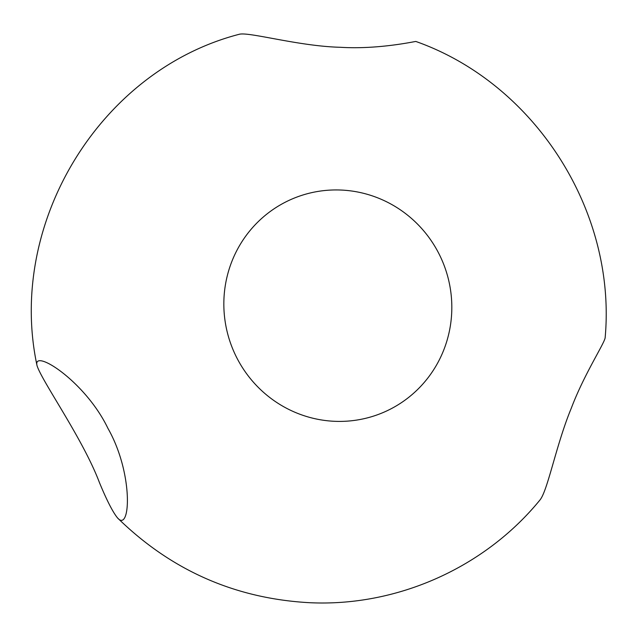 <?xml version="1.0" encoding="UTF-8"?>
<svg xmlns="http://www.w3.org/2000/svg" width="637" height="637" viewBox="0 0 637 637"><rect width="100%" height="100%" fill="white"/><g stroke="black" fill="none" stroke-linecap="round" stroke-linejoin="round"><path stroke-width="0.96" d="M334.6 421.304A116.069 113.657 68.1 0 0 438.129 252.156A116.069 113.657 68.1 0 0 240.762 243.565A116.069 113.657 68.1 0 0 334.6 421.304M37.057 365.749C6.617 224.041 99.507 70.532 239.082 34.326C248.326 31.484 298.626 46.294 340.596 47.297C378.633 49.638 415.252 41.294 415.865 41.469C535.215 83.63 616.632 211.349 605.15 337.674C604.632 343.152 584.201 374.038 571.278 408.253C556.189 444.65 547.74 490.625 539.937 500.029C484.518 567.917 396.517 607.053 309.017 602.674C234.822 598.462 171.019 570.242 117.614 518.024C130.577 532.898 133.698 473.594 107.924 428.343C85.191 380.894 32.2 347.547 37.065 365.749C42.193 381.746 82.914 438.813 99.46 482.631C106.841 500.491 112.9 512.291 117.614 518.024"/></g></svg>
